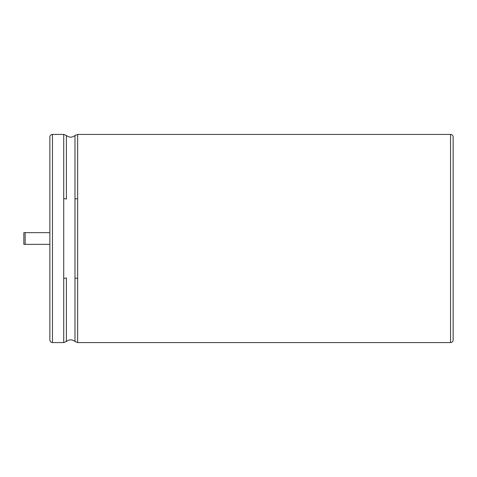 <?xml version="1.0" encoding="UTF-8"?>
<svg xmlns="http://www.w3.org/2000/svg" width="477" height="477" viewBox="0 0 477 477"><rect width="100%" height="100%" fill="white"/><g stroke="black" fill="none" stroke-linecap="round" stroke-linejoin="round"><path stroke-width="0.72" d="M453.15 238.5L453.15 137.03C452.983 135.432 452.113 134.568 450.55 134.425L450.55 342.575C452.113 342.432 452.983 341.568 453.15 339.97L453.15 238.5M25.15 244.355L23.85 244.355L23.85 232.645L25.15 232.645L25.15 244.355L49.87 244.355L49.87 266.381M49.87 210.619L49.87 232.645L25.15 232.645M52.47 134.425L52.47 342.575C50.902 342.432 50.037 341.568 49.87 339.97L49.87 137.03C50.037 135.432 50.902 134.568 52.47 134.425L63.721 134.425L63.721 198.67A3.905 1.491 0 0 1 66.381 199.076L66.381 135.474L63.721 134.425M453.15 266.381L453.15 165.65M52.47 342.575L63.721 342.575L63.721 278.329A3.905 1.491 -0 0 0 66.381 277.924L66.381 341.526C69.201 339.284 72.069 339.284 74.984 341.526L77.644 342.575L77.644 134.425L74.984 135.474L74.984 277.924L74.984 199.076A3.905 1.491 -0 0 1 77.644 198.67M63.721 278.329L63.721 198.67M74.984 341.526L74.984 277.924A3.905 1.491 -0 0 0 77.644 278.329M66.381 341.526L63.721 342.575M66.381 135.474C69.201 137.716 72.069 137.716 74.984 135.474M77.644 342.575L450.55 342.575M77.644 134.425L450.55 134.425"/></g></svg>

